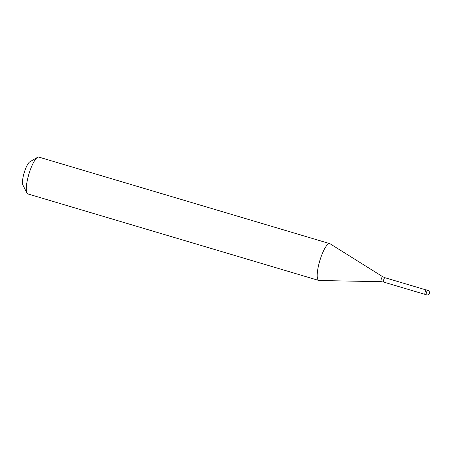 <?xml version="1.0" encoding="UTF-8"?>
<svg xmlns="http://www.w3.org/2000/svg" width="452" height="452" viewBox="0 0 452 452"><rect width="100%" height="100%" fill="white"/><g stroke="black" fill="none" stroke-linecap="round" stroke-linejoin="round"><path stroke-width="0.68" d="M425.072 294.518A2.401 0.582 -73.4 0 1 425.021 294.512A2.401 0.582 -73.4 0 1 424.976 294.484A2.401 0.582 106.6 0 1 425.179 291.941A2.401 0.582 106.6 0 1 426.394 289.907A2.401 0.582 106.6 0 1 426.439 289.93M381.324 281.669A2.61 0.633 -73.4 0 1 381.217 281.692L319.095 280.506A19.221 4.65 -73.4 0 1 318.784 280.46A19.221 4.65 -73.4 0 1 318.411 280.268A19.221 4.65 106.6 0 1 320.056 259.894A19.221 4.65 106.6 0 1 329.745 243.617L38.81 157.087A19.221 4.65 106.6 0 0 37.522 157.336A19.221 4.65 106.6 0 0 28.871 174.184A19.221 4.65 106.6 0 0 26.911 193.021A19.221 4.65 106.6 0 0 27.476 193.744A19.221 4.65 -73.4 0 0 27.849 193.931L318.784 280.46M330.118 243.803A19.221 4.65 106.6 0 0 330.033 243.747A19.221 4.65 106.6 0 0 329.745 243.617M37.522 157.336L29.798 161.839A12.492 3.023 106.6 0 0 24.176 172.788A12.492 3.023 106.6 0 0 22.899 185.032L26.911 193.021M426.422 294.913A2.401 0.582 -73.4 0 1 426.36 294.907A2.401 0.582 -73.4 0 1 426.315 294.885A2.401 0.582 106.6 0 1 426.524 292.337A2.401 0.582 106.6 0 1 427.733 290.303L426.394 289.907M427.778 290.325A2.401 0.582 106.6 0 0 427.733 290.303A2.401 2.401 0 0 1 429.197 293.687A2.401 2.401 0 0 1 426.36 294.907L425.021 294.512M383.635 282.065A2.283 0.554 -73.4 0 1 383.584 282.059A2.283 0.554 -73.4 0 1 383.539 282.037A2.283 0.554 106.6 0 1 383.737 279.618A2.283 0.554 106.6 0 1 384.884 277.686L382.703 276.703A2.61 0.633 106.6 0 0 382.703 276.703A2.61 0.633 106.6 0 0 381.375 278.811A2.61 0.633 106.6 0 0 381.126 281.658A2.61 0.633 -73.4 0 0 381.217 281.692L383.584 282.059L424.88 294.342M384.929 277.709A2.283 0.554 106.6 0 0 384.884 277.686L426.185 289.969M382.703 276.703L330.033 243.747"/></g></svg>
